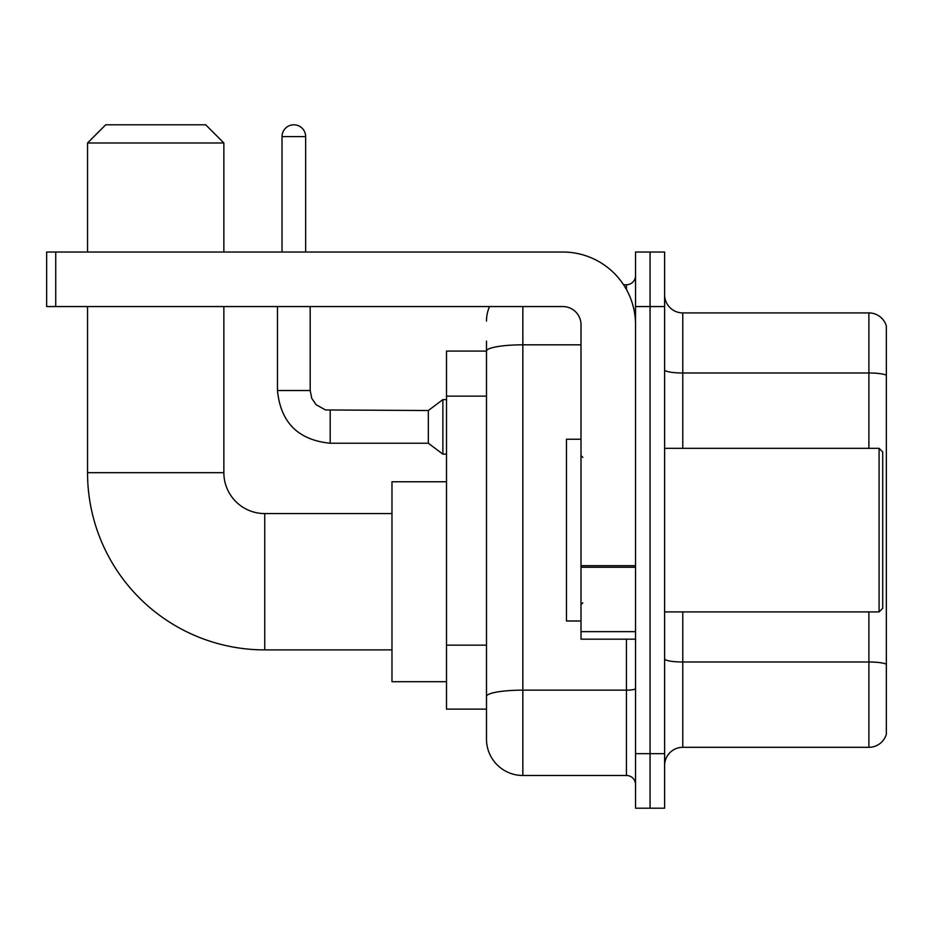 <?xml version="1.0" encoding="UTF-8"?>
<svg xmlns="http://www.w3.org/2000/svg" width="933" height="933" viewBox="0 0 933 933"><rect width="100%" height="100%" fill="white"/><g stroke="black" fill="none" stroke-linecap="round" stroke-linejoin="round"><path stroke-width="1.4" d="M522.842 306.56L522.842 775.486A36.352 36.352 0 0 1 486.49 739.134L486.49 341.093L486.49 351.088L446.51 351.088L446.51 709.138L486.49 709.138M635.536 753.666L635.536 808.2L650.068 808.2L650.068 753.666L650.068 808.2L664.611 808.2L664.611 753.666L650.068 753.666L650.068 306.56L650.068 753.666L635.536 753.666L635.536 306.56L650.068 306.56L650.068 252.027L650.068 306.56L664.611 306.56L664.611 753.666M664.611 306.56L664.611 252.027L635.536 252.027L635.536 306.56M522.842 775.486L626.44 775.486L626.44 639.163M623.547 284.752L626.44 284.752A9.085 9.085 0 0 0 635.536 275.655M486.49 739.134L486.49 702.782M581.002 344.825L522.842 344.825A36.352 6.309 180 0 0 486.49 351.135L486.49 341.093M635.536 784.571A9.085 9.085 0 0 0 626.44 775.486M486.49 321.092A36.352 36.352 0 0 1 489.522 306.56M664.611 765.48A18.17 18.17 0 0 1 682.781 747.31L868.903 747.31L868.903 611.908M886.35 326.002A18.17 18.17 0 0 0 868.903 312.917A18.17 18.17 0 0 1 886.35 326.002L886.35 734.224A18.17 18.17 0 0 1 868.903 747.31M886.35 327.46L886.35 375.264A18.17 3.161 180 0 0 868.903 372.99L868.903 312.917L682.781 312.917A18.17 18.17 0 0 1 664.611 294.746A18.17 18.17 0 0 0 682.781 312.917L682.781 448.33M391.977 649.893L264.75 649.893A177.212 177.212 0 0 1 87.539 472.681L87.539 306.56M264.75 649.893L264.75 513.57A40.889 40.889 0 0 1 223.862 472.681L223.862 306.56M105.721 124.8L205.68 124.8L223.862 142.982L87.539 142.982L105.721 124.8M223.862 252.027L223.862 142.982M87.539 252.027L87.539 142.982M446.51 481.766L391.977 481.766L391.977 681.696L446.51 681.696M282.023 252.027L282.023 136.615A11.814 11.814 0 0 1 293.837 124.8A11.814 11.814 0 0 1 305.651 136.615L305.651 252.027M330.189 443.233C298.21 440.073 280.635 422.509 277.474 390.53C280.635 422.509 298.21 440.073 330.189 443.233C298.21 440.073 280.635 422.509 277.474 390.53C280.635 422.509 298.21 440.073 330.189 443.233C298.21 440.073 280.635 422.509 277.474 390.53C280.635 422.509 298.21 440.073 330.189 443.233C298.21 440.073 280.635 422.509 277.474 390.53C280.635 422.509 298.21 440.073 330.189 443.233C298.21 440.073 280.635 422.509 277.474 390.53C280.635 422.509 298.21 440.073 330.189 443.233C298.21 440.073 280.635 422.509 277.474 390.53C280.635 422.509 298.21 440.073 330.189 443.233C298.21 440.073 280.635 422.509 277.474 390.53C280.635 422.509 298.21 440.073 330.189 443.233C298.21 440.073 280.635 422.509 277.474 390.53C280.635 422.509 298.21 440.073 330.189 443.233C298.21 440.073 280.635 422.509 277.474 390.53L310.188 390.53L311.774 398.333L316.054 404.665L325.5 409.96L428.329 410.52L428.329 443.233L330.189 443.233L330.189 410.555M428.329 410.52L442.872 399.616L442.872 454.138L446.51 454.138M635.536 639.163L581.002 639.163L581.002 565.666L635.536 565.666M635.536 324.731A72.704 72.704 0 0 0 562.832 252.027L55.735 252.027L55.735 306.56L562.832 306.56A18.17 18.17 0 0 1 581.002 324.731L581.002 565.666M55.735 306.56L46.65 306.56L46.65 252.027L55.735 252.027M879.084 448.33L882.711 451.957L882.711 608.269L879.084 611.908L879.084 448.33L664.611 448.33M581.002 439.233L566.459 439.233L566.459 620.993L581.002 620.993M486.49 396.14L446.51 396.14M486.49 645.146L446.51 645.146M635.536 688.577A9.085 1.574 0 0 1 626.44 690.152L522.842 690.152A36.352 6.309 180 0 0 486.49 696.461M626.44 289.533L626.44 284.752M886.35 664.261A18.17 3.161 180 0 0 868.903 661.987L682.781 661.987L682.781 747.31M868.903 448.33L868.903 372.99L682.781 372.99A18.17 3.161 0 0 1 664.611 369.841M682.781 611.908L682.781 661.987A18.17 3.161 0 0 1 664.611 658.826M87.539 472.681L223.862 472.681M310.188 390.53L310.188 306.56M282.023 136.615L305.651 136.615M635.536 567.252L581.002 567.252M581.002 631.653L635.536 631.653M391.977 513.57L264.75 513.57M428.329 443.233L442.872 454.138M277.474 390.53L277.474 306.56M442.872 399.616L446.51 399.616M664.611 611.908L879.084 611.908M582.822 457.415L581.002 455.596M582.822 602.811L581.002 604.631"/></g></svg>
